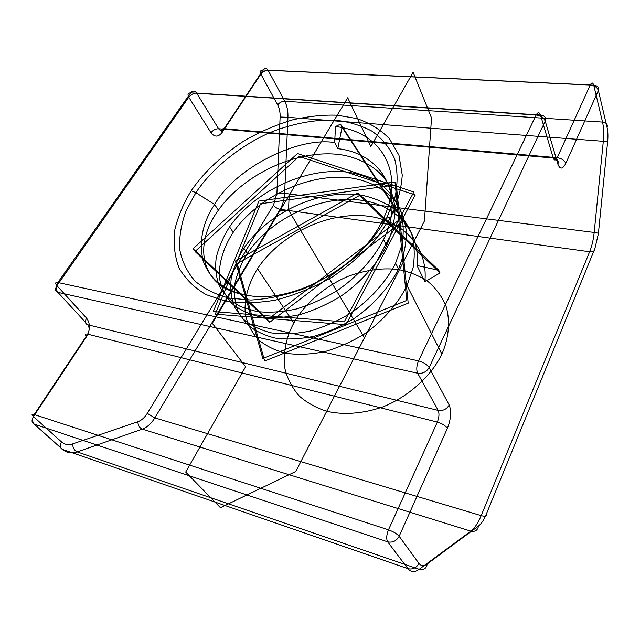 <?xml version="1.0" encoding="UTF-8"?>
<svg xmlns="http://www.w3.org/2000/svg" width="640" height="640" viewBox="0 0 640 640"><rect width="100%" height="100%" fill="white"/><g stroke="black" fill="none" stroke-linecap="round" stroke-linejoin="round"><path stroke-width="0.96" d="M277.664 104.912C279.448 108.32 280.264 112.344 280.112 116.992L276.912 193.144L273.504 205.12L147.288 413.368C144.648 417.624 141.496 420.416 137.84 421.752L72.576 443.928C68.352 445.28 64.688 444.632 61.592 441.984C59.64 445.592 59.952 448.072 62.536 449.432C66.696 452.944 71.584 453.768 77.2 451.904L142.296 429.136C147.152 427.312 151.328 423.56 154.824 417.88L280.112 209.328L589.632 251.768C591.912 246.08 593.44 239.632 594.192 232.448L284.632 193.376L287.936 117.336L603.304 141.304L594.192 232.448C597.92 232.968 599.312 233.448 598.352 233.872L607.616 141.928C608.152 136.312 607.968 131.472 607.064 127.416L598.376 90.472L565.784 163.408C562.664 169.352 560.024 169.608 557.88 164.168L545.232 121.104C546.336 117.688 544.76 115.656 540.496 115.016C539.32 111.992 537.872 111.976 536.144 114.984L190.656 92.864C187.968 92.984 187.336 94.424 188.768 97.176L210.984 132.712C214.592 137.28 218.288 137.216 222.08 132.528L260.872 74.112L277.664 104.912C279.488 102.544 281.84 101.312 284.728 101.24L268.136 70.304L593.744 85.184C597.72 85.688 599.264 87.448 598.376 90.472C597.184 87.296 594.48 85.448 590.248 84.912L263.128 69.984L224.128 128.68L557.24 157.696C555.664 160.648 554.328 160.752 553.248 158.024L218.592 128.744C220.376 131.048 222.224 131.024 224.128 128.68C221.496 128.72 220.808 130 222.08 132.528M218.4 210.184L214.584 204.48C202.624 222.608 198.776 241.32 203.056 260.608C209.832 279.088 223.688 290.432 244.616 294.656C201.352 288.224 192.072 245.776 218.4 210.184C243.776 174.176 297.744 148.688 340.872 154.728C358.656 157.688 374.272 165.848 384.496 178.24C390.256 186.968 393.768 197.104 395.04 208.64C394.752 220.784 391.952 233.096 386.632 245.568L383.568 239.544C373.936 258.152 357.696 276.328 337.984 290.088C324.656 298.28 310.744 304.592 296.24 309.024C281.848 312.104 268.584 312.92 256.456 311.48L240.456 306.552C231.248 301.368 224.272 294.664 219.528 286.448C216.136 277.8 215.016 268.304 216.168 257.96C218.68 247.376 223.152 237.024 229.576 226.888C254.232 191.12 307.312 166.096 349.896 172.472C361.568 174.736 372.136 178.896 381.608 184.936C390 191.984 396.288 200.36 400.472 210.072C403.488 220.736 403.992 232.288 402 244.728L395.6 263.176C386.32 281.504 370.568 299.312 351.376 312.704C338.392 320.664 324.8 326.752 310.608 330.96C296.504 333.832 283.488 334.48 271.544 332.904C260.4 330.184 250.952 325.592 243.216 319.112L234.856 307.552C231.392 298.896 230.152 289.416 231.128 279.12C233.448 268.592 237.696 258.304 243.872 248.264C267.624 212.824 319.568 188.384 361.44 195.16C372.92 197.536 383.328 201.768 392.672 207.872C400.968 214.96 407.2 223.344 411.384 233.024C414.424 243.64 415.008 255.096 413.152 267.408L407.024 285.608C398.08 303.664 382.784 321.12 364.088 334.168C351.416 341.904 338.136 347.776 324.24 351.784C310.424 354.472 297.64 354.968 285.88 353.256C274.888 350.44 265.544 345.768 257.84 339.24C251.456 331.848 247.288 323.52 245.336 314.24C243.856 299.608 248.368 283.464 257.52 268.672C278.288 237.256 320.912 214.272 360.088 215.56C398.296 216.64 428.664 243.464 424.856 281.664L440.04 273.008L438.776 270.296L417.008 265.528L424.856 281.664M210.984 132.712C213.048 130.104 215.584 128.784 218.592 128.744L196.624 93.056C194.712 90.552 192.728 90.488 190.656 92.864L57.904 282.512L418.52 360.872L536.144 114.984C540.72 115.64 543.752 117.68 545.232 121.104L429.152 367.56L449.168 405.016C446.688 409.272 443.032 411.072 438.2 410.416L417.656 373.256L57.88 292.336C55.224 291.32 54.904 289.104 56.936 285.696L188.768 97.176C190.936 94.528 193.56 93.152 196.624 93.056L540.496 115.016L553.248 158.024C557.368 158.744 558.912 160.792 557.88 164.168M390.696 217.256L376.912 238C364.672 252.168 349.72 265.224 332.04 277.152C313.28 287.728 294.256 295.424 274.96 300.24C256.448 303.176 239.984 303.488 225.584 301.168L206.208 294.672C194.56 288 185.496 279.096 179.032 267.968C174.504 255.832 173.136 242.92 174.92 229.24C178.336 215.664 183.76 202.848 191.208 190.792C203.592 172.576 221.28 155.888 244.256 140.728C259.992 131.768 276.088 124.816 292.544 119.872C308.656 116.256 323.552 114.696 337.24 115.192L356.744 118.544C369.384 122.8 380.264 129.48 389.408 138.608L398.952 155.28L402.256 175.096C401.256 189.336 397.4 203.384 390.696 217.256L386.584 218.12L394.768 198.176C397.88 184.392 397.84 171.296 394.656 158.896C389.552 147.456 381.888 138.152 371.672 130.976C360.488 125.24 348.536 121.664 335.832 120.264C316.456 119.208 293.232 123.176 269.52 132.768C237.96 146.832 210.928 170.096 195.888 192.656L186.288 210.392C181.44 223.112 179.208 235.896 179.592 248.744C181.832 261.16 187.056 272.016 195.264 281.296C204.968 289.24 216.288 294.848 229.232 298.104L250.912 300.032C267.488 299.144 285.104 295.392 303.752 288.776C322.272 280.432 339.2 270.024 354.52 257.544C368.192 244.456 378.872 231.312 386.584 218.12L380.592 224.016C407.96 175.056 382.16 131.52 335.504 126.56L340.504 124.128L401.848 217.848L267.808 319.416L193.056 248.752L297.512 153.52L413.864 191.976L344.24 321.872L213.288 311.576L258.896 201.072L395 181.952L406.76 300.416L262.84 358.536L235.44 261.016L358.016 192.832L438.776 270.296M61.592 441.984L33.448 416.592C31.352 414.536 31.608 413.848 34.216 414.544L388.472 529.832C386.44 534.992 386.176 538.992 387.68 541.832L34.232 424.144C32.08 421.6 32.08 418.4 34.216 414.544L87.632 334.136L437.336 422.08C439.168 417.424 439.456 413.536 438.2 410.416L87.712 324.768C85.08 323.712 84.712 321.504 86.6 318.16L56.936 285.696C54.92 283.216 55.24 282.152 57.904 282.512C55.808 286.152 55.8 289.432 57.88 292.336L87.712 324.768C89.624 327.464 89.6 330.584 87.632 334.136C85.008 333.672 84.616 334.544 86.456 336.768L33.448 416.592C31.368 420.28 31.632 422.792 34.232 424.144L62.536 449.432L407.944 568.672C410.912 572.32 414.664 572.528 419.2 569.296L77.2 451.904C74.392 450.528 72.856 447.872 72.576 443.928M386.632 245.568C377.096 264.104 360.976 282.192 341.4 295.856C328.16 303.992 314.328 310.24 299.904 314.616C285.584 317.64 272.384 318.416 260.304 316.936C249.04 314.312 239.528 309.784 231.76 303.344C225.376 296.024 221.296 287.704 219.528 278.392C218.384 263.688 223.432 247.36 233.208 232.328C257.64 196.64 310.432 171.76 352.832 178.24C370.32 181.376 385.712 189.656 395.848 202.08C401.576 210.816 405.104 220.912 406.44 232.368C406.256 244.416 403.616 256.592 398.512 268.896C389.32 287.152 373.688 304.872 354.616 318.176C341.712 326.08 328.2 332.104 314.08 336.264C300.056 339.096 287.096 339.704 275.2 338.088C264.088 335.344 254.672 330.728 246.944 324.232L238.576 312.664C235.088 304.016 233.816 294.544 234.752 284.248C237.032 273.736 241.224 263.472 247.344 253.448C268.576 221.752 312.296 198.488 351.576 199.488C390.768 200.24 420.904 227.176 417.008 265.528M429.152 367.56C426.504 371.944 422.672 373.848 417.656 373.256C416.256 369.824 416.544 365.696 418.52 360.872C423.496 362.24 427.04 364.472 429.152 367.56M565.784 163.408C564.44 160.304 561.6 158.4 557.24 157.696L590.248 84.912C591.688 82.272 592.848 82.36 593.744 85.184L602.536 122.072L284.728 101.24C287.072 105.792 288.144 111.16 287.936 117.336L280.112 116.992M137.84 421.752C138.072 425.44 139.56 427.896 142.296 429.136L470.848 531.152C474.648 528.2 478.088 523.032 481.176 515.648C485.24 516.688 486.928 516.256 486.232 514.352L594.912 248.488L598.352 233.872M263.128 69.984C260.496 70.144 259.752 71.52 260.872 74.112C262.776 71.704 265.2 70.44 268.136 70.304C266.568 67.952 264.896 67.84 263.128 69.984M447.392 428.328L399.16 536.272C396.944 533.768 393.376 531.624 388.472 529.832L437.336 422.08C442.104 423.52 445.456 425.608 447.392 428.328C451.008 419.04 451.6 411.272 449.168 405.016M418.936 563.376L399.16 536.272C396.448 541.016 392.624 542.864 387.68 541.832L407.944 568.672C412.72 569.728 416.384 567.968 418.936 563.376C421.104 566.144 423.88 566.328 427.256 563.928C426.408 568.536 423.72 570.328 419.2 569.296L470.848 531.152C475.12 531.992 477.672 530.288 478.504 526.032C481.328 523.832 483.904 519.936 486.232 514.352M340.504 124.128L342.04 127.248L337.792 148.672C381.48 153.448 406.152 194.28 383.568 239.544M398.512 268.896L395.6 263.176M594.912 248.488C595.192 250.944 593.432 252.04 589.632 251.768L481.176 515.648L154.824 417.88L147.288 413.368M293.832 322.952C286.072 337.264 283.12 352.584 284.968 368.92C287.624 379.24 292.456 388.352 299.472 396.256C307.52 403.104 316.608 408.104 326.72 411.248C342.376 414.96 362.192 414.04 382.72 406.96C410.096 396.048 432.216 374.496 441.888 354.08C448.672 338.64 450.576 321.432 445.952 305.88C441.704 296.048 435.536 287.784 427.464 281.096C418.656 275.544 409.296 271.76 399.384 269.752C383.84 267.488 366.776 269.672 348.184 276.296C324.096 286.408 304.152 304.72 293.832 322.952L257.52 268.672M273.504 205.12C275.112 207.328 277.312 208.736 280.112 209.328C282.808 204.704 284.312 199.392 284.632 193.376L276.912 193.144M342.04 127.248L403.344 220.992L269.768 322.24L195.04 251.488L299.112 156.416L415.232 195.008L345.936 324.656L215.248 314.168L260.568 203.76L396.336 184.816L408.192 303.176L264.68 361.024L237.168 263.528L359.392 195.528L440.04 273.008M337.792 148.672L334.672 142.544C296.768 136.512 234.424 168.904 214.584 204.48L195.888 192.656L191.208 190.792M427.256 563.928L478.504 526.032M607.616 141.928L603.304 141.304C604.008 133.88 603.752 127.472 602.536 122.072C606.392 122.648 607.904 124.424 607.064 127.416M233.208 232.328L229.576 226.888M334.672 142.544L335.504 126.56M247.344 253.448L243.872 248.264M86.6 318.16C90.408 323.528 90.36 329.728 86.456 336.768M441.888 354.08L407.024 285.608M244.616 294.656C287.496 305.64 356.896 270.272 380.592 224.016M364.44 337.8L288.52 210.04L289.176 195.256L347.704 97.768L370.864 146.544L413.112 72.264L431.528 117.968L424.424 220.992L295.792 471.472L220.448 507.696L185.704 472.056L245.624 366.72L212.296 323.296L279.64 211.136L288.52 210.04M279.64 211.136L289.176 195.256"/></g></svg>

